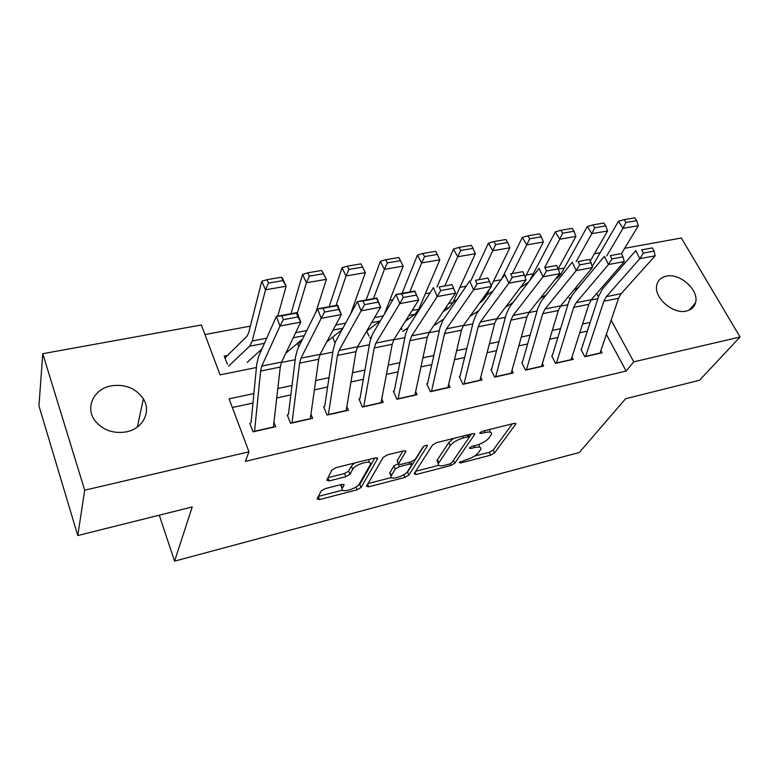 <?xml version="1.0" encoding="UTF-8"?>
<svg xmlns="http://www.w3.org/2000/svg" width="779" height="779" viewBox="0 0 779 779"><rect width="100%" height="100%" fill="white"/><g stroke="black" fill="none" stroke-linecap="round" stroke-linejoin="round"><path stroke-width="1.17" d="M459.172 462.463L460.447 463.008L490.624 455.179L494.548 452.93L515.854 423.971L513.955 423.425L482.688 431.196L479.66 433.114L481.062 433.513L485.151 432.501C489.777 431.498 491.87 432.082 491.452 434.263L489.105 437.827C486.31 441.089 481.987 443.592 476.115 445.325L472.093 446.348L469.26 447.983L470.535 448.577L474.547 447.555C479.134 446.533 481.218 447.078 480.818 449.162L478.579 452.55C475.891 455.686 471.665 458.12 465.9 459.853L459.172 462.463M111.261 385.819C125.253 383.92 135.955 388.263 143.365 398.838C151.496 411.487 143.044 428.654 126.471 431.858C113.189 433.981 102.633 430.164 94.795 420.417C84.911 407.193 94.093 388.682 111.261 385.819M666.298 276.156C679.999 272.747 699.445 290.343 695.52 302.768C694.293 307.121 691.265 309.876 686.435 311.035C673.027 314.648 653.532 297.52 656.794 285.143C657.914 280.313 661.079 277.314 666.298 276.156M325.213 488.647L321.114 491.062L317.043 498.969L319.526 499.573L357.074 489.825L361.086 487.488L377.669 458.549L375.283 457.867L336.158 467.585L331.922 470.097L326.703 480.234L329.225 480.916L345.837 476.709L349.985 474.265L352.683 469.328C355.185 464.041 372.81 459.269 370.346 464.518L359.382 483.886C356.928 488.871 339.878 493.574 342.185 488.599L344.084 485.064L341.65 484.441L325.213 488.647M624.69 248.287L681.352 238.014L740.05 336.995L699.513 380.279L625.576 398.741L579.342 452.463L174.564 561.153L192.228 506.954L77.773 535.533L84.697 490.205L42.767 353.695L201.342 324.97L220.077 374.855L256.427 367.522M740.05 336.995L633.775 361.836L611.135 320.247M253.886 393.58L229.084 398.829L248.978 451.801L245.327 461.363L626.131 371.047L633.775 361.836M248.978 451.801L84.697 490.205M414.107 473.759L416.122 474.508L450.846 465.501L454.79 463.223L474.752 434.254L472.726 433.669L436.678 442.618L432.511 445.052L414.107 473.759M404.866 477.43L368.779 486.797L366.481 486.232L383.249 457.322L387.455 454.839L403.668 450.817L405.937 451.479L398.459 463.856L400.698 464.459L411.088 461.82L415.178 459.435L423.007 447C425.159 445.247 426.649 444.828 427.467 445.734L408.848 475.122L404.866 477.43L403.717 474.771M227.478 355.448L224.235 356.081L227.351 364.28M580.978 349.411L584.825 356.724L602.021 352.829L600.843 350.618M551.746 355.925L555.554 363.345L573.208 359.353L571.99 357.025M521.735 362.605L525.504 370.152L543.625 366.052L542.379 363.598M490.926 369.47L494.646 377.133L513.254 372.927L511.978 370.327M459.279 376.52L462.95 384.31L482.074 379.986L480.74 377.221M426.756 383.765L430.378 391.691L450.028 387.241L448.655 384.29M393.337 391.204L396.901 399.267L417.096 394.69L415.674 391.535M358.963 398.867L362.459 407.066L383.239 402.363L381.749 398.955M323.606 406.735L327.034 415.08L348.417 410.241L346.859 406.55M287.217 414.847L290.577 423.338L312.583 418.352L310.948 414.321M626.131 371.047L606.354 334.366M587.347 331.104L579.761 332.74M557.881 337.453L549.701 339.206M527.626 343.958L518.833 345.857M496.544 350.647L487.099 352.683M464.615 357.522L454.488 359.694M431.79 364.582L420.952 366.919M398.05 371.846L386.452 374.339M363.335 379.315L350.949 381.983M327.608 386.997L314.395 389.841M290.84 394.914L276.74 397.942M252.961 403.064L232.337 407.505M273.955 422.257L275.688 426.707L253.039 431.839L249.747 423.192M564.317 268.034L558.319 269.144M533.264 273.789L526.185 275.094M501.17 279.729L493.526 281.141M466.163 286.205L459.931 287.354M430.086 292.875L425.363 293.751M392.879 299.759L389.753 300.343M354.513 306.868L353.082 307.13M250.351 326.138L204.935 334.542M401.214 327.852L402.052 329.663M366.743 331.065L369.012 336.207M332.604 337.161L334.999 342.76M297.481 343.325L298.834 346.606M159.276 515.182L174.564 561.153M77.773 535.533L38.95 405.82L42.767 353.695M594.426 253.769L600.19 252.717M598.457 296.935L596.617 293.556M281.346 362.498L295.212 359.703M319.935 354.718L332.857 352.108M357.366 347.171L369.382 344.746M393.697 339.848L404.866 337.589M428.976 332.73L439.327 330.647M463.242 325.826L472.824 323.889M496.535 319.108L505.386 317.326M528.902 312.583L537.062 310.938M560.383 306.235L567.891 304.725M591.018 300.061L597.892 298.678M590.17 322.438L582.546 324.045M560.559 328.699L552.34 330.442M530.148 335.136L521.307 337.005M498.911 341.747L489.416 343.753M466.806 348.534L456.63 350.686M433.806 355.516L422.909 357.824M399.87 362.693L388.205 365.166M364.952 370.083L352.488 372.722M329.011 377.688L315.709 380.503M292.008 385.517L277.821 388.517M479.436 446.221L478.842 444.478M490.03 431.264L489.524 429.492M474.43 456.114L489.27 452.287L493.185 450.038L512.416 423.815M469.231 437.272L471.499 433.971M415.704 471.276L438.752 465.326M449.113 464.196L451.878 462.59L469.133 437.447L467.819 436.815L463.447 437.905C457.351 439.697 452.95 442.258 450.233 445.588L438.324 463.641C437.905 465.832 440.086 466.378 444.877 465.287L449.113 464.196M453.641 438.402L448.85 442.53L450.233 445.588M437.847 462.58L436.98 460.642L437.418 459.785L448.85 442.53M391.282 477.576L368 483.584M402.986 450.983L397.212 460.535L397.407 461.431M423.825 446.231L407.534 472.103L408.848 475.122M391.272 475.618L391.019 476.144C388.916 480.857 404.953 476.261 407.651 471.402L411.887 464.635L409.686 464.06L399.335 466.689L395.255 469.075L391.272 475.618L389.967 472.541L390.445 474.8M389.967 472.541L393.931 465.978L398.312 463.524M405.138 473.846L407.534 472.103M341.66 487.303L340.91 485.453L341.397 484.509M369.509 462.531L368.545 459.542M354.562 463.008L351.348 466.115L352.683 469.328M328.017 477.673L344.532 473.515L348.671 471.071L351.348 466.115M356.909 486.369L359.801 484.392L374.835 457.974M318.368 496.398L342.487 490.166M636.638 220.652L634.797 217.847L624.096 219.649L625.936 222.473L636.638 220.652L638.303 225.696L621.428 253.681M570.54 297.549L569.069 298.386M578.515 287.441L573.578 290.324M638.303 225.696L623.034 228.325L606.783 255.892M625.936 222.473L623.034 228.325L618.477 221.265L624.096 219.649M592.176 266.506L618.477 221.265M585.604 356.548L603.822 301.259L606.344 296.643L639.812 258.677L635.742 250.585L602.566 288.853L598.827 295.796L581.436 349.313M599.937 353.306L618.584 298.26L621.155 293.664L655.149 255.804L639.812 258.677L643.279 253.117L654.039 251.12L652.403 247.897L641.643 249.874L643.279 253.117M641.643 249.874L652.403 247.897M655.149 255.804L654.039 251.12M605.77 225.891L603.939 223.037L592.936 224.888L594.757 227.75L605.77 225.891L607.552 230.983L590.239 261.023M546.225 294.822L540.022 298.542M607.552 230.983L591.845 233.681L576.207 261.491M594.757 227.75L591.845 233.681L587.337 226.504L592.936 224.888M555.485 279.038L557.852 277.587L560.899 274.208L587.337 226.504M574.006 231.275L572.205 228.364L560.88 230.272L562.672 233.194L574.006 231.275L575.924 236.427L558.183 268.755M513.03 302.525L505.522 307.189M575.924 236.427L559.76 239.202L544.784 267.246M562.672 233.194L559.76 239.202L555.31 231.899L560.88 230.272M529.467 280.907L555.31 231.899M520.158 287.792L528.522 282.144M541.327 236.816L539.545 233.856L527.889 235.813L529.662 238.793L541.327 236.816L543.372 242.016L525.095 277.188M518.308 290.236L515.279 294.248M478.89 310.607L470.029 316.293M543.372 242.016L526.74 244.879L512.465 273.166M529.662 238.793L526.74 244.879L522.349 237.449L527.889 235.813M501.715 278.97L522.349 237.449M486.671 295.144L493.107 290.898M507.674 242.512L505.922 239.504L493.925 241.529L495.668 244.548L507.674 242.512L509.865 247.78L491.159 285.971M489.991 288.366L486.096 296.312L481.948 301.395L479.572 302.943M443.787 319.088L434.77 325.106M509.865 247.78L492.747 250.721L479.212 279.252M495.668 244.548L492.747 250.721L488.414 243.165L493.925 241.529M470.857 280.781L488.414 243.165M453.115 302.223L457.137 299.467M556.391 363.16L573.695 307.384L576.119 302.729L608.477 264.539L604.436 256.32L572.37 294.822L568.777 301.824L552.272 355.808M571.095 359.83L588.866 304.307L591.339 299.672L624.261 261.588L608.477 264.539L611.943 258.91L623.015 256.866L621.389 253.584L610.317 255.619L611.943 258.91M610.317 255.619L621.389 253.584M624.261 261.588L623.015 256.866M526.4 369.947L542.739 313.684L545.057 308.99L576.236 270.576L572.224 262.221L541.337 300.947L537.899 308.007L522.329 362.478M541.493 366.529L558.329 310.509L560.695 305.845L592.468 267.538L576.236 270.576L579.693 264.87L591.086 262.766L589.469 259.436L578.086 261.52L579.693 264.87M578.086 261.52L589.469 259.436M592.468 267.538L591.086 262.766M495.61 376.919L510.927 320.15L513.127 315.427L543.031 276.788L539.058 268.297L509.437 307.257L506.175 314.365L491.588 369.324M511.112 373.414L526.945 316.897L529.204 312.184L559.75 273.663L543.031 276.788L546.488 271.014L558.222 268.843L556.615 265.454L544.891 267.606L546.488 271.014M544.891 267.606L556.615 265.454M559.75 273.663L558.222 268.843M463.972 384.076L478.199 326.81L480.283 322.039L508.833 283.196L504.899 274.549L476.631 313.742L473.554 320.899L460.019 376.354M479.903 380.473L494.675 323.451L496.817 318.708L526.059 279.973L508.833 283.196L512.29 277.334L524.374 275.104L522.787 271.657L510.703 273.877L512.29 277.334M510.703 273.877L522.787 271.657M526.059 279.973L524.374 275.104M473.019 248.384L471.305 245.327L458.938 247.41L460.652 250.487L473.019 248.384L475.365 253.711L452.92 302.642L448.967 307.744L443.047 311.785M407.719 327.998L402.724 331.484M475.365 253.711L457.721 256.749L444.994 285.523M460.652 250.487L457.721 256.749L453.466 249.046L458.938 247.41M436.961 286.984L453.466 249.046M418.596 309.614L420.105 308.533M431.478 391.438L444.536 333.646L446.494 328.845L473.593 289.788L469.708 280.995L442.881 320.403L439.999 327.628L427.574 383.58M447.837 387.738L461.489 330.199L463.505 325.418L491.345 286.468L473.593 289.788L477.04 283.858L489.494 281.55L487.927 278.045L475.472 280.333L477.04 283.858M475.472 280.333L487.927 278.045M491.345 286.468L489.494 281.55M437.311 254.441L435.627 251.325L422.88 253.467L424.565 256.603L437.311 254.441L439.814 259.826L418.79 309.166L415.051 314.288L405.431 321.143M371.125 337.064L369.801 338.028M439.814 259.826L421.634 262.951L409.754 291.969M424.565 256.603L421.634 262.951L417.456 255.113L422.88 253.467M402.071 293.381L417.456 255.113M398.059 399.004L409.9 340.696L411.711 335.856L437.262 296.585L433.426 287.636L408.157 327.268L405.469 334.551L394.232 391.009M414.886 395.196L427.34 337.141L429.229 332.331L455.569 293.167L437.262 296.585L440.7 290.577L453.544 288.201L451.995 284.637L439.152 286.984L440.7 290.577M439.152 286.984L451.995 284.637M455.569 293.167L453.544 288.201M400.503 260.683L398.848 257.508L385.702 259.719L387.358 262.913L400.503 260.683L403.171 266.126L384.31 314.229M380.405 320.821L366.705 331.094M403.171 266.126L384.427 269.349L373.462 298.62M387.358 262.913L384.427 269.349L380.327 261.364L385.702 259.719M366.149 299.954L380.327 261.364M363.705 406.784L374.232 347.95L375.897 343.072L399.793 303.606L396.014 294.491L372.391 334.337L369.928 341.669L359.947 398.644M401.691 293.849L396.014 294.491L414.866 291.034L418.674 300.071L399.793 303.606L403.22 297.5L416.473 295.056L414.934 291.424L401.691 293.849L403.22 297.5M380.999 402.86L392.197 344.289L393.94 339.44L418.674 300.071L416.473 295.056M360.92 263.877L347.366 266.155L348.973 269.417L362.547 267.119L360.92 263.877L365.38 272.621L350.647 313.947M342.088 329.634L326.839 341.738M362.547 267.119L365.38 272.621L346.042 275.951L336.061 305.465M348.973 269.417L346.042 275.951L342.039 267.81L347.366 266.155M329.137 306.731L342.039 267.81M297.753 343.967L302.359 339.508M328.358 414.779L337.492 355.419L339.011 350.501L361.125 310.84L357.405 301.561L335.554 341.621L333.315 349.011L324.677 406.502M363.033 300.937L357.405 301.561L376.861 297.997L380.61 307.189L361.125 310.84L364.533 304.657L378.214 302.125L376.705 298.435L363.033 300.937L364.533 304.657M346.158 410.757L356.003 351.65L357.59 346.762L380.61 307.189L378.214 302.125M321.785 270.459L307.793 272.806L309.36 276.126L323.373 273.75L321.785 270.459L326.391 279.33L315.894 312.194M302.622 338.972L285.805 353.208M323.373 273.75L326.391 279.33L306.429 282.758L297.325 313.1M309.36 276.126L306.429 282.758L302.534 274.461L307.793 272.806M291.005 313.713L302.534 274.461M291.979 423.016L299.633 363.111L300.986 358.165L321.211 318.309L317.55 308.854L297.597 349.119L295.601 356.568L288.386 414.584M323.119 308.25L317.55 308.854L337.638 305.173L341.329 314.541L321.211 318.309L324.6 312.038L338.719 309.429L337.239 305.67L323.119 308.25L324.6 312.038M310.295 418.868L318.708 359.236L320.14 354.309L341.329 314.541L338.719 309.429M337.638 305.173L337.239 305.67M281.385 277.246L266.934 279.68L268.463 283.059L282.933 280.606L281.385 277.246L282.31 277.869L286.146 286.244L277.762 316.138M261.958 348.934L247.177 362.42M282.933 280.606L286.146 286.244L265.532 289.788L252.201 340.978L249.611 346.188L228.646 366.111M268.463 283.059L265.532 289.788L261.754 281.326L266.934 279.68M225.209 358.642L226.173 356.743L246.962 336.265L248.667 332.75L261.754 281.326M254.529 431.498L260.614 371.047L261.783 366.062L279.973 326.031L276.379 316.391L258.453 356.85L256.729 364.358L251.033 422.909M281.891 315.807L276.379 316.391L297.13 312.593L300.752 322.136L279.973 326.031L283.342 319.672L297.929 316.975L296.478 313.139L281.891 315.807L283.342 319.672M273.39 427.223L280.274 367.045L281.531 362.089L300.752 322.136L297.929 316.975M297.13 312.593L296.478 313.139M459.902 461.801L460.447 463.008M480.458 432.238L481.062 433.513M469.961 447.331L470.535 448.577M473.798 445.919L474.547 447.555M484.343 430.787L485.151 432.501M515.114 423.279L515.64 424.36M493.185 450.038L494.548 452.93M489.27 452.287L490.624 455.179M474.09 433.513L474.586 434.585M453.466 460.292L454.79 463.223M450.096 463.846L450.846 465.501M415.11 472.201L416.122 474.508M467.02 435.081L467.819 436.815M462.648 436.172L463.447 437.905M437.418 459.785L438.762 462.784M367.669 484.149L368.779 486.797M405.392 450.681L405.83 451.693M397.212 460.535L398.556 463.641M427.058 445.189L427.379 445.909M408.956 462.366L409.686 464.06M398.001 463.602L399.335 466.689M393.931 465.978L395.255 469.075M343.666 484.314L344.026 485.19M341.066 485.122L342.341 488.267M348.671 471.071L349.985 474.265M344.532 473.515L345.837 476.709M327.969 477.77L329.225 480.916M377.163 457.74L377.581 458.724M359.801 484.392L361.086 487.488M355.925 487.041L357.074 489.825M318.309 496.496L319.526 499.573M603.822 301.259L618.584 298.26M606.344 296.643L621.155 293.664M585.681 356.324L600.015 353.082M486.096 296.312L484.032 296.702M481.948 301.395L480.477 301.668M573.695 307.384L588.866 304.307M576.119 302.729L591.339 299.672M556.469 362.936L571.173 359.606M542.739 313.684L558.329 310.509M545.057 308.99L560.695 305.845M526.468 369.723L541.571 366.305M510.927 320.15L526.945 316.897M513.127 315.427L529.204 312.184M495.668 376.695L511.17 373.18M478.199 326.81L494.675 323.451M480.283 322.039L496.817 318.708M464.041 383.852L479.961 380.249M452.92 302.642L448.646 303.459M448.967 307.744L445.286 308.455M444.536 333.646L461.489 330.199M446.494 328.845L463.505 325.418M431.527 391.204L447.896 387.504M418.79 309.166L412.169 310.432M415.051 314.288L409.014 315.456M409.9 340.696L427.34 337.141M411.711 335.856L429.229 332.331M398.108 398.77L414.934 394.963M383.297 315.943L374.553 317.608M380.152 321.016L371.612 322.662M374.232 347.95L392.197 344.289M375.897 343.072L393.94 339.44M363.744 406.55L381.048 402.626M345.633 323.129L335.749 325.018M342.867 328.202L333.042 330.101M337.492 355.419L356.003 351.65M339.011 350.501L357.59 346.762M328.397 414.545L346.197 410.514M306.799 330.549L295.689 332.672M304.268 335.642L293.235 337.774M299.633 363.111L318.708 359.236M300.986 358.165L320.14 354.309M292.008 422.783L310.334 418.635M266.72 338.203L252.201 340.978M264.451 343.325L249.611 346.188M260.614 371.047L280.274 367.045M261.783 366.062L281.531 362.089M254.548 431.254L273.419 426.989M143.365 398.838L137.357 427.038M695.52 302.768L689.337 310.081M515.552 423.357L515.854 423.971M474.45 433.601L474.752 434.254M468.13 434.809L469.036 436.766M436.98 460.642L438.324 463.641M405.625 450.749L405.937 451.479M397.115 460.74L398.459 463.856M427.252 445.237L427.467 445.734M389.704 473.067L391.019 476.144M410.699 461.928L411.594 463.982M343.802 484.363L344.084 485.064M340.91 485.453L342.185 488.599M377.348 457.799L377.669 458.549"/></g></svg>
